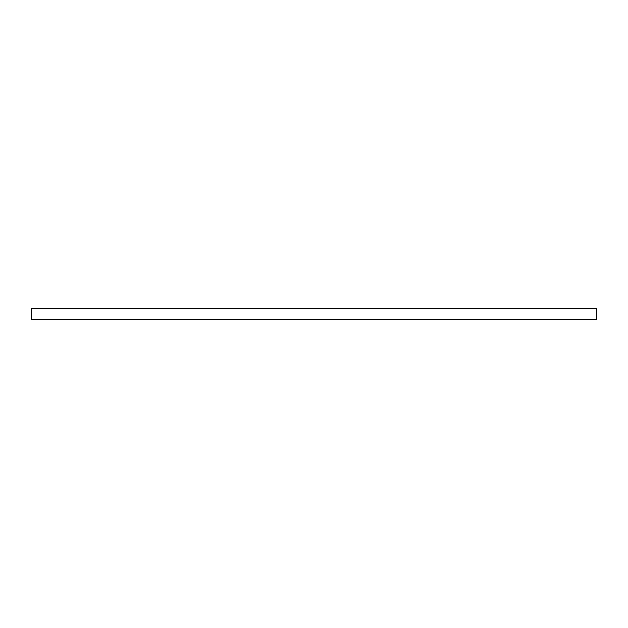 <?xml version="1.0" encoding="UTF-8"?>
<svg xmlns="http://www.w3.org/2000/svg" width="628" height="628" viewBox="0 0 628 628"><rect width="100%" height="100%" fill="white"/><g stroke="black" fill="none" stroke-linecap="round" stroke-linejoin="round"><path stroke-width="0.94" d="M596.6 319.652L596.6 308.348L31.4 308.348L31.4 319.652L596.6 319.652"/></g></svg>
